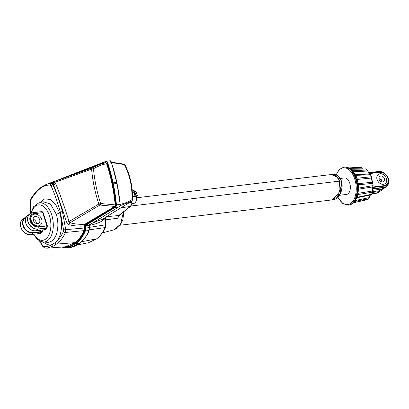<?xml version="1.0" encoding="UTF-8"?>
<svg xmlns="http://www.w3.org/2000/svg" width="409" height="409" viewBox="0 0 409 409"><rect width="100%" height="100%" fill="white"/><g stroke="black" fill="none" stroke-linecap="round" stroke-linejoin="round"><path stroke-width="0.61" d="M120.205 225.211L331.638 199.965L338.816 193.59L339.567 181.105L337.681 177.394L331.576 174.5L136.821 197.757M337.696 177.414L339.588 181.126L338.826 193.564M102.48 232.854L113.922 229.848L120.604 224.127L123.38 212.194M119.663 214.981L117.618 218.222L105.517 219.873M386.413 178.472A5.685 4.427 52.4 0 0 378.299 174.52A5.685 4.427 52.4 0 0 377.124 179.582A5.685 4.427 52.4 0 0 385.237 183.529A5.685 4.427 52.4 0 0 386.413 178.472M378.299 174.52L377.982 174.766A5.685 4.427 52.4 0 0 377.711 174.996M385.503 183.298A5.746 4.479 -127.6 0 1 385.109 183.697M377.072 179.587A5.746 4.479 52.4 0 0 385.273 183.58A5.746 4.479 52.4 0 0 386.464 178.467A5.746 4.479 52.4 0 0 378.264 174.469A5.746 4.479 52.4 0 0 377.072 179.587M379.557 180.292L381.469 179.786M381.853 181.969L381.387 180.067M353.77 202.169A19.162 10.89 -96.8 0 0 355.508 199.408L356.07 198.314A19.162 10.89 -96.8 0 0 356.996 195.395L357.19 194.096A19.162 10.89 -96.8 0 0 357.65 189.929L357.752 188.472A19.162 10.89 -96.8 0 0 357.538 184.924L357.256 183.472A19.162 10.89 -96.8 0 0 356.285 179.219L355.927 177.864A19.162 10.89 -96.8 0 0 354.639 174.812L353.943 173.672A19.162 10.89 -96.8 0 0 351.858 170.681L351.173 169.853A19.162 10.89 -96.8 0 0 349.225 168.268L348.31 167.797A19.162 10.89 -96.8 0 0 345.763 167.025L345.002 166.984A19.162 10.89 -96.8 0 0 344.434 167.025L343.831 167.097A19.162 10.89 83.2 0 1 355.615 178.799A19.162 10.89 83.2 0 1 348.371 205.144L348.892 205.083A19.162 10.89 -96.8 0 0 350.549 204.653L351.413 204.26A19.162 10.89 -96.8 0 0 353.182 202.895L353.77 202.169A1.917 1.385 39.6 0 0 354.531 201.78L356.346 198.907A1.917 1.176 25.7 0 0 356.382 198.82M43.073 201.678L38.466 203.099A19.724 11.212 83.2 0 1 51.728 214.904A19.724 11.212 83.2 0 1 43.119 242.056L47.286 242.312A20.476 11.636 -96.8 0 0 56.227 214.122L50.44 204.025L43.052 201.688M35.695 230.768L43.64 229.817A1.595 0.419 -17.7 0 1 44.264 229.848L44.617 230.109L46.846 228.391A0.639 0.363 -96.8 0 0 47.004 228.104A11.815 6.718 83.2 0 0 47.332 226.024A0.639 0.363 -96.8 0 0 47.286 225.594L43.114 212.527A0.639 0.363 -96.8 0 0 42.919 212.21L42.597 212.522A11.498 6.534 -96.8 0 0 41.37 211.688L32.761 212.716A8.87 6.912 52.4 0 0 28.119 221.729A8.87 6.912 52.4 0 0 37.965 229.014L46.575 227.987A11.498 6.534 -96.8 0 0 46.887 225.962L38.277 226.99A7.316 5.7 -127.6 0 1 30.159 220.983A7.316 5.7 -127.6 0 1 33.988 213.549L42.694 212.68L34.085 213.708A7.111 5.542 52.4 0 0 30.358 220.937A7.111 5.542 52.4 0 0 38.257 226.775L38.277 226.99A11.498 6.534 -96.8 0 1 37.965 229.014L37.884 229.158A8.942 6.968 -127.6 0 1 27.955 221.811A8.942 6.968 -127.6 0 1 29.806 213.856A8.942 6.968 -127.6 0 1 32.638 212.726L29.806 213.856L27.735 215.451A8.942 6.968 52.4 0 0 25.885 223.411A8.942 6.968 52.4 0 0 35.813 230.753L37.884 229.158L46.493 228.13L43.794 230.011A1.278 0.337 162.3 0 0 43.962 229.832M36.411 223.478A3.896 3.037 52.4 0 0 36.212 222.276A3.896 3.037 52.4 0 0 33.103 219.178M39.668 219.618A3.896 3.037 -127.6 0 1 38.865 223.084A3.896 3.037 -127.6 0 1 33.303 220.379A3.896 3.037 -127.6 0 1 34.111 216.908A3.896 3.037 -127.6 0 1 39.668 219.618M31.268 220.62A6.386 4.98 -127.6 0 1 32.592 214.935A6.386 4.98 -127.6 0 1 41.703 219.372A6.386 4.98 -127.6 0 1 40.384 225.057A6.386 4.98 -127.6 0 1 31.268 220.62M40.384 225.057L40.067 225.303A6.386 4.98 -127.6 0 1 30.951 220.865A6.386 4.98 -127.6 0 1 32.275 215.18L32.592 214.935M341.208 180.65L337.681 175.492L333.299 174.295C335.896 173.324 338.56 175.446 341.295 180.671C343.064 186.207 342.093 191.611 338.386 196.882C337.323 198.314 335.646 199.27 333.361 199.761L340.257 193.984L341.955 187.961L341.208 180.65L340.569 193.309M340.308 178.452L344.593 177.941A8.303 4.719 83.2 0 1 349.7 183.012A8.303 4.719 83.2 0 1 346.561 194.428L339.598 195.262M333.361 199.761L331.694 199.96L338.586 194.183L340.288 188.16L339.618 181.1L336.08 175.742L331.627 174.495L333.299 174.295M119.857 204.326C124.31 203.518 128.319 202.005 131.887 199.791C132.465 187.619 130.047 176.039 124.633 165.052A1.595 0.925 -71 0 0 124.633 165.042A1.595 0.925 -71 0 0 124.137 164.157L124.137 164.157A1.595 0.925 -71 0 0 123.784 164.152M382.052 182.005L382.037 180.548L378.944 178.462M379.107 179.346A3.257 2.541 52.4 0 0 383.754 181.606A3.257 2.541 52.4 0 0 384.429 178.707A3.257 2.541 52.4 0 0 379.782 176.448A3.257 2.541 52.4 0 0 379.107 179.346M378.105 174.597A5.746 4.479 -127.6 0 1 378.591 174.321M384.629 183.978A5.685 4.427 52.4 0 0 384.92 183.774L385.237 183.529M372.732 186.918L372.19 188.554L372.446 191.601L372.441 191.279L372.446 191.601L378.576 190.891L381.883 189.168M372.256 190.323L381.786 189.152L384.578 188.028L381.674 189.198A0.639 0.358 -97 0 0 381.786 189.152L383.708 187.67L372.185 189.045M379.301 192.092L382.63 189.004L381.208 190.625L378.443 191.724L376.52 193.206A8.783 6.846 52.4 0 0 379.301 192.092L376.408 193.252A0.639 0.363 -96.8 0 0 376.52 193.206L371.888 193.759M92.613 223.017L102.853 218.968L131.606 201.254A1.595 1.595 0 0 0 132.358 199.97L131.887 199.791A1.595 1.058 58.1 0 1 131.606 201.254L120.088 205.732M89.06 227.414L105.307 224.858L104.735 218.411L104.024 218.508L102.623 220.804A1.917 1.155 60.7 0 1 102.853 218.968L131.371 201.397M132.358 199.97C132.94 187.7 130.502 176.028 125.047 164.955L124.633 165.052C120.302 163.559 115.859 162.935 111.309 163.171M76.964 245.068L88.41 242.742L96.565 238.856C100.041 236.249 102.833 232.501 104.939 227.608L89.3 229.822M102.623 220.804C98.334 223.104 93.779 224.653 88.947 225.451M81.391 241.791L96.565 238.856A1.595 1.242 -127.6 0 0 96.964 238.672L96.964 238.672C98.191 237.363 97.26 239.219 102.715 232.527C104.259 230.236 105.205 228.447 105.548 227.159L105.548 227.159A1.595 0.9 -161.8 0 1 104.939 227.608L105.307 224.858L105.88 224.735L105.343 218.529L104.735 218.411A1.595 1.012 -97.8 0 1 104.704 217.828M134.985 192.455L133.682 192.608A8.124 4.617 83.2 0 1 134.505 195.19L135.808 195.037A8.124 4.617 -96.8 0 0 134.985 192.455L134.341 192.951L135.036 195.129M134.484 193.406L134.019 193.457M136.903 196.177L136.78 196.576C136.954 200.344 135.941 202.629 133.748 203.431A6.866 3.901 -96.8 0 0 136.662 196.596L132.439 196.98M106.442 216.755L118.768 215.492L117.618 218.222L119.249 215.282A1.595 1.37 -126.1 0 1 118.768 215.492L130.231 206.453C131.023 205.747 131.315 204.423 131.115 202.486L131.008 201.622M131.611 201.248L131.764 202.47L129.091 202.803M131.764 202.47C132.173 203.043 131.856 204.275 130.819 206.162L130.819 206.162A1.595 1.437 -130.8 0 1 130.231 206.453L120.829 207.895M105.353 217.782L105.645 217.44A1.595 1.493 42.3 0 1 106.366 217.015L105.333 218.457M105.967 217.409A1.595 1.263 38.6 0 0 105.512 217.624M103.993 218.268A1.595 1.012 -97.9 0 0 104.024 218.508L103.733 218.426M339.45 177.255L341.244 180.635M136.724 196.571L137.266 195.931L132.439 196.535M62.306 247.036A6.063 3.446 -96.8 0 0 63.283 247.583C67.643 247.977 71.703 246.647 75.471 243.6C79.326 240.778 82.465 236.56 84.893 230.947A6.063 3.446 -96.8 0 0 85.246 228.069L85.44 225.114L114.581 207.21C115.456 207.01 115.931 206.238 116.003 204.899A106.913 60.762 -96.8 0 0 112.869 184.014L112.639 182.915A106.913 60.762 -96.8 0 0 108.002 165.231A106.913 60.762 -96.8 0 0 107.347 163.237C106.989 161.821 106.427 161.325 105.655 161.754L69.009 175.942M104.08 163.104L105.716 162.47L107.035 163.569C111.376 176.739 114.234 190.497 115.609 204.848L115.006 206.703L85.215 224.48L84.709 225.978L84.489 230.599C82.091 236.054 79.014 240.16 75.251 242.92C71.555 245.901 67.582 247.22 63.329 246.872M120.174 204.413L120.026 205.625M89.31 225.517L89.479 227.593L89.31 225.517M30.552 234.618A8.87 6.912 -127.6 0 1 22.623 230.671A8.87 6.912 -127.6 0 1 20.833 221.995M40.333 230.231L40.788 231.647A1.278 0.337 162.3 0 0 42.464 231.034L41.662 231.847A1.595 0.419 -17.7 0 1 40.721 232.061L32.894 232.997A8.942 6.968 -127.6 0 1 22.965 225.656A8.942 6.968 -127.6 0 1 24.816 217.695A8.942 6.968 -127.6 0 1 26.462 216.831L22.746 219.29A8.942 6.968 52.4 0 0 20.895 227.251A8.942 6.968 52.4 0 0 30.823 234.592L32.894 232.997L32.96 232.583L40.788 231.647L40.721 232.061M42.137 230.016L42.464 231.034L42.015 232.113L41.662 231.847L39.315 233.58M44.617 230.109L43.737 229.827M39.571 202.757L44.709 198.881L50.338 199.464L55.624 204.423L59.637 212.798A2.873 0.757 -17.7 0 1 56.227 214.122M49.024 183.59L53.998 182.337L54.74 182.394L55.629 183.569A1.917 1.299 -26.6 0 1 53.487 184.771L52.48 183.529L49.832 183.483M55.629 183.569C60.174 194.515 64.653 207.169 69.06 221.525L98.825 204.05C95 192.348 92.598 180.706 91.606 169.127L54.74 182.394A1.917 1.549 -48.6 0 1 52.925 183.876M51.099 185.942A1.595 1.074 -27.3 0 1 52.914 184.863C56.488 192.573 59.663 201.473 62.439 211.576L65.752 229.812L65.404 232.455C63.83 236.136 61.851 239.091 59.479 241.325A1.595 1.191 -136.3 0 1 57.674 240.088C59.929 237.966 61.815 235.16 63.339 231.663L63.574 229.848L60.363 212.24C57.613 202.337 54.525 193.569 51.099 185.942L50.271 185.062A1.595 1.375 -70.9 0 1 51.611 183.667L52.914 184.863L53.487 184.771C57.781 195.671 62.148 208.155 66.59 222.23L69.06 221.525L70.031 222.793A1.917 0.966 -75.4 0 0 68.988 224.73L66.59 222.23M40.072 241.274L42.838 245.814L43.911 246.617C46.616 246.857 49.198 246.223 51.662 244.715L54.816 242.905L57.674 240.088A23.318 13.252 83.2 0 0 59.637 212.798L60.363 212.24A1.595 0.343 -15.5 0 1 62.439 211.576M50.271 185.062C43.328 184.75 36.83 189.756 30.777 200.073L30.317 201.949L30.839 212.828M53.998 182.337A1.917 1.702 -67.7 0 1 52.48 183.529L49.187 183.559C47.536 183.646 44.714 185.006 40.716 187.629L35.578 192.527C33.047 195.39 31.421 197.741 30.695 199.587L30.317 201.949M30.777 200.073A1.595 0.731 -156 0 1 30.695 199.587M59.479 241.325L56.493 244.091L53.293 246.09A1.595 1.283 -117.9 0 1 51.662 244.715A23.318 13.252 83.2 0 1 43.313 242.067M53.293 246.09L47.081 248.176L44.816 248.007A1.595 1.283 -75.6 0 1 43.911 246.617M91.606 169.127A1.595 1.299 -109.8 0 1 92.209 167.925A1.595 0.772 59.2 0 1 93.492 168.759A1.595 0.772 59.2 0 1 93.497 168.769C94.51 180.282 96.897 191.862 100.655 203.518A1.595 0.634 103.4 0 1 99.924 205.037L70.031 222.793C74.97 224.091 79.924 224.561 84.888 224.209L114.678 206.427L99.924 205.037A1.595 1.258 -120.7 0 1 98.825 204.05L100.655 203.518L115.174 204.883C113.799 190.568 110.951 176.852 106.626 163.728C102.097 164.576 97.72 166.258 93.497 168.769A1.595 0.557 -4.7 0 0 93.451 168.769A1.595 0.557 -4.7 0 0 91.606 169.127M47.781 183.927L92.209 167.925L98.917 164.669L105.532 162.813L106.626 163.728L107.035 163.569M47.081 248.176L65.348 246.801L74.908 242.655C78.63 239.925 81.688 235.855 84.075 230.451L84.274 226.008L84.888 224.209L85.215 224.48M84.709 225.978L84.274 226.008C79.172 226.392 74.08 225.967 68.988 224.73M115.006 206.703L114.678 206.427L115.174 204.883L115.609 204.848M48.011 183.825A81.81 66.534 -111.9 0 1 50.082 182.987A81.81 66.534 -111.9 0 1 50.593 182.792L98.917 164.669L105.532 162.813M84.489 230.599L65.404 232.455A1.595 0.849 18.9 0 1 63.339 231.663M63.574 229.848L84.821 227.971M362.993 168.702L362.543 168.16L349.879 168.355M362.047 167.802L362.681 168.232L361.914 167.7L353.458 167.659L361.863 167.7M348.979 167.905L353.458 167.659L348.969 167.9M367.241 170.026A16.309 9.269 83.2 0 0 365.948 168.989L350.707 169.285M365.789 168.891L365.048 168.922L365.789 168.891A16.432 9.341 -96.8 0 1 367.164 170.011L367.645 171.034L353.069 171.77M368.177 172.312L367.757 171.044L369.7 173.973L355.145 174.74M352.527 170.763L367.164 170.011L369.378 173.851M355.242 174.786L355.753 175.384A17.848 10.143 83.2 0 1 356.955 178.227L371.3 176.78L371.965 181.289L372.456 182.225M367.384 199.664L367.655 199.587A16.432 9.341 -96.8 0 0 368.908 198.621L369.261 197.665C369.485 196.049 370.053 195.139 370.973 194.945L371.592 194.357A16.432 9.341 -96.8 0 0 372.241 192.296L372.947 185.86A16.432 9.341 -96.8 0 0 372.793 183.35L371.3 176.78A16.432 9.341 -96.8 0 0 370.39 174.628L370.513 174.679A16.309 9.269 83.2 0 1 371.188 176.218L370.513 174.674L369.7 173.973L370.513 174.679L355.753 175.384M371.546 178.181L372.042 181.468L371.602 177.532L371.413 178.038L357.139 179.459M356.955 178.227L357.134 179.26M358.166 183.835L358.453 184.807A17.848 10.143 83.2 0 1 358.652 188.109L373.1 185.625A15.245 8.666 -96.8 0 0 372.957 183.304L372.901 183.339A16.309 9.269 83.2 0 1 373.049 185.819L372.19 188.554L372.441 191.279L372.221 188.375M358.1 183.687L372.369 182.225L372.901 183.339L358.453 184.802M373.049 185.819L372.655 186.949L358.432 189.173M358.529 188.14L358.494 189.04M358.003 193.523L357.947 194.556A17.848 10.143 83.2 0 1 357.425 196.361M357.982 193.319L372.205 191.054L372.348 192.215L357.947 194.556M370.973 194.945L356.551 197.833L370.973 194.945M357.088 197.276L371.704 194.26L371.132 194.802M370.257 195.287L368.908 198.621L354.399 201.545M355.472 200.482L369.261 197.665M369.261 197.659L368.984 198.58L367.522 199.643L353.754 202.7M353.8 202.659L367.798 199.449M362.681 168.232L361.914 167.7M369.373 197.598L369.388 197.164M367.757 171.044L368.279 172.572M369.424 197.225L369.419 197.23C369.94 195.574 370.411 194.822 370.82 194.975M371.53 177.941L371.413 176.811A16.309 9.269 83.2 0 0 371.188 176.218L371.357 176.647A15.245 8.666 -96.8 0 1 371.566 177.204L371.357 176.647M372.389 191.33L372.348 192.215M372.502 182.286L372.957 183.304L373.034 186.167M372.757 182.726L372.124 181.678M350.549 204.653A1.917 1.559 67.7 0 0 350.881 204.566L350.881 204.566A1.917 1.559 67.7 0 0 350.983 204.52M350.758 204.566A1.917 1.462 67.5 0 0 351.08 204.485L354.445 201.888A1.917 1.478 37.1 0 0 354.45 201.888A1.917 1.478 37.1 0 0 354.485 201.831M353.616 202.363A1.917 1.478 37.1 0 0 354.445 201.888L354.531 201.78M355.508 199.408A1.917 1.176 25.7 0 0 356.346 198.907L356.428 198.748A1.917 1.069 28.5 0 0 356.428 198.743L357.987 193.84A1.917 0.869 7.5 0 0 357.987 193.738M345.958 167.02A1.917 1.646 95.5 0 0 345.856 167.005L345.856 167.005A1.917 1.646 95.5 0 0 345.559 167.005M355.646 199.142A1.917 1.069 28.5 0 0 356.428 198.748M349.081 167.956A1.917 1.478 116.7 0 0 349 167.915L346.055 167.025A1.917 1.564 96.1 0 0 345.763 167.025M352.732 170.911A1.917 1.304 142.2 0 0 352.686 170.85L349 167.915A1.917 1.478 116.7 0 0 348.31 167.797M349.158 167.992A1.917 1.375 115.3 0 0 348.529 167.91M357.139 194.433A1.917 0.869 7.5 0 0 357.987 193.84L358.565 188.217L358.356 184.817L357.098 179.142A1.917 0.578 166.3 0 0 356.193 178.876M357.19 194.096A1.917 0.762 10.6 0 0 358.018 193.646M357.65 189.929A1.917 0.424 2.2 0 0 358.458 189.618M354.92 174.06A1.917 0.941 150.3 0 0 354.874 173.958L352.686 170.85A1.917 1.304 142.2 0 0 351.679 170.466M357.671 189.566A1.917 0.312 5.2 0 0 358.473 189.387M352.783 170.967A1.917 1.207 139.2 0 0 351.858 170.681M356.812 178.171A1.917 0.578 160.5 0 0 356.812 178.043L354.981 174.132A1.917 0.828 147.4 0 0 354.976 174.132L354.874 173.958A1.917 0.941 150.3 0 0 353.943 173.672M354.976 174.132A1.917 0.828 147.4 0 0 354.112 173.953M357.323 183.84L358.126 183.661M357.256 183.472L358.085 183.431M356.285 179.219A1.917 0.465 -16.7 0 1 357.154 179.352M371.571 177.808L371.546 177.455M130.972 206.013L339.588 181.126M388.55 183.283A8.783 6.846 -127.6 0 1 386.49 186.56A8.783 6.846 -127.6 0 1 383.708 187.67A0.639 0.363 83.2 0 0 383.877 187.327A8.594 6.697 52.4 0 0 388.376 178.59A8.594 6.697 52.4 0 0 378.836 171.529L368.417 172.772M338.023 197.271A18.523 10.527 -96.8 0 0 352.118 202.184A18.523 10.527 -96.8 0 0 354.777 179.106A18.523 10.527 -96.8 0 0 336.372 174.725M112.173 164.735A106.913 60.762 83.2 0 1 116.8 182.368M117.03 183.472L116.723 182.378A107.23 60.946 -96.8 0 0 112.071 164.643A107.23 60.946 -96.8 0 0 111.417 162.639L110.057 160.819L106.406 161.253L107.766 163.073L111.524 162.736M107.347 163.237L107.766 163.073A107.23 60.946 83.2 0 1 108.421 165.078A107.23 60.946 83.2 0 1 113.073 182.813L112.639 182.915M33.86 234.25A17.827 10.133 -96.8 0 0 47.178 237.68A17.827 10.133 -96.8 0 0 49.453 215.788A17.827 10.133 -96.8 0 0 40.062 204.924A17.827 10.133 -96.8 0 0 31.253 213.053M26.242 217.189A8.62 6.718 52.4 0 0 23.385 225.502A8.62 6.718 52.4 0 0 32.96 232.583M136.862 193.631A7.807 4.438 83.2 0 1 137.332 195.63M136.115 191.831L137.388 195.63A0.317 0.317 0 0 1 137.266 195.931L137.25 195.64A8.124 4.617 -96.8 0 0 136.759 193.544A8.124 4.617 -96.8 0 0 135.982 191.668L132.311 192.107M341.29 180.901L339.618 181.1M378.576 190.891A0.639 0.368 83.4 0 1 378.443 191.724L372.292 192.434M135.016 191.642A6.866 3.901 -96.8 0 0 132.133 189.812M132.439 196.213L137.25 195.64L136.734 196.305L132.439 196.683M132.301 191.985L136.136 191.714A0.317 0.317 0 0 0 135.819 191.545L132.301 191.969M112.869 184.014L113.298 183.912L113.073 182.813L116.723 182.378L116.954 183.477L113.298 183.912A107.23 60.946 83.2 0 1 116.442 204.863L120.098 204.423A107.23 60.946 -96.8 0 0 116.954 183.477L111.565 162.664C111.141 161.228 110.64 160.614 110.062 160.819M105.752 161.448L61.033 178.759A0.317 0.261 68.8 0 0 60.982 178.774L105.798 161.422A0.317 0.261 68.8 0 1 105.849 161.412L105.798 161.422A0.317 0.261 68.8 0 0 105.655 161.754M85.246 228.069L85.691 228.064A6.386 3.63 83.2 0 1 85.317 231.095C82.879 236.76 79.714 241.013 75.823 243.861L66.396 248.074L63.446 247.859L66.396 248.074L70.051 247.639L79.474 243.427C83.359 240.589 86.524 236.336 88.973 230.661A6.386 3.63 -96.8 0 0 89.341 227.629L89.438 224.95L118.574 207.046C119.54 206.806 120.047 205.937 120.098 204.423L120.231 204.403C120.425 205.533 119.903 206.407 118.661 207.015L114.924 207.481L85.783 225.385L85.691 228.064L89.479 227.593L89.065 230.451M75.471 243.6L75.823 243.861L79.576 243.386C76.432 245.231 76.284 246.203 70.046 247.639M84.893 230.947L89.111 230.574C88.364 232.481 88.605 232.869 85.179 237.624L79.576 243.386M85.133 226.019L89.367 225.523L89.52 224.919L118.722 206.954M85.44 225.114L85.783 225.385L89.438 224.95L89.617 224.618L89.438 224.95M116.003 204.899L116.442 204.863C116.396 206.371 115.89 207.245 114.924 207.481L114.581 207.21M117.04 183.513A106.913 60.762 83.2 0 1 120.174 204.403L117.04 183.513M39.397 233.585L39.54 233.851A0.639 0.363 -96.8 0 0 39.785 233.83L39.433 233.565L30.701 234.602M34.085 213.708L33.988 213.549A11.498 6.534 83.2 0 0 32.761 212.716L41.304 211.673L32.756 212.711M38.257 226.775L46.866 225.748L42.694 212.68L43.114 212.527M42.919 212.21A11.815 6.718 83.2 0 0 41.662 211.351L41.324 211.673M47.004 228.104L46.493 228.13L46.846 228.391M47.286 225.594L46.887 225.962L47.332 226.024M39.54 233.851A11.815 6.718 83.2 0 1 39.131 233.621M42.015 232.113L39.785 233.83M41.662 211.351A0.639 0.363 -96.8 0 0 41.416 211.371L41.35 211.657M40.972 211.714L41.416 211.371M44.816 248.007L42.868 246.612A1.595 0.936 -36.9 0 1 42.838 245.814M75.251 242.92L74.908 242.655L56.493 244.091A1.595 1.242 -127.6 0 1 54.816 242.905M60.031 179.29L60.982 178.774A0.317 0.261 68.8 0 0 60.829 178.994M63.283 247.583L62.137 247.046M105.716 162.47A0.317 0.261 -111.1 0 1 105.573 162.802L105.629 162.782M371.045 194.929L371.699 194.275L372.348 192.225A16.309 9.269 83.2 0 1 371.704 194.26M351.413 204.26A1.917 1.534 60.5 0 0 351.883 204.106M353.182 202.895A1.917 1.442 45.1 0 0 353.887 202.567M346.055 167.025L345.119 166.974A1.917 1.575 88.5 0 0 345.002 166.984M356.07 198.314A1.917 1.094 21.9 0 0 356.909 197.803M356.996 195.395A1.917 0.864 13.6 0 0 357.824 194.909M350.002 168.431A1.917 1.426 122.6 0 0 349.225 168.268M352.077 170.113A1.917 1.278 134.9 0 0 351.173 169.853M357.752 188.472A1.917 0.307 -0.4 0 0 358.565 188.217M357.538 184.924L358.356 184.817M355.559 175.078A1.917 0.838 153.5 0 0 354.639 174.812M357.098 179.142L356.812 178.043A1.917 0.578 160.5 0 0 355.927 177.864M372.676 187.02L384.02 185.666A7.239 5.644 52.4 0 0 387.814 178.304A7.239 5.644 52.4 0 0 379.777 172.358L369.112 173.631M368.785 173.298L379.552 172.015A7.689 5.992 -127.6 0 1 388.09 178.334A7.689 5.992 -127.6 0 1 384.061 186.151L372.441 187.537M372.195 188.718L383.877 187.327L384.061 186.151A0.639 0.363 -96.8 0 0 384.02 185.666M379.777 172.358A0.639 0.363 83.2 0 0 379.552 172.015L378.836 171.529A0.639 0.363 -96.8 0 0 378.668 171.483A0.639 0.363 -96.8 0 0 378.555 171.529M376.285 193.232A0.639 0.363 -96.8 0 0 376.408 193.252L371.878 193.794M381.556 189.178A0.639 0.358 -97 0 0 381.674 189.198L372.262 190.354M384.578 188.028L386.49 186.56C388.719 184.623 389.353 181.974 388.392 178.61C386.449 173.815 383.207 171.443 378.668 171.483L368.381 172.71M343.831 167.097L339.363 169.403L336.213 174.663M38.466 203.099L33.625 206.729L30.726 213.283M125.047 164.955A1.595 1.595 0 0 0 124.137 164.157L111.396 162.179M113.922 229.848L117.163 228.299L120.338 225.032L122.802 219.991L123.907 211.79M133.748 203.431L131.795 203.835M130.819 206.162L119.249 215.282M105.645 217.44L105.343 218.529M96.964 238.672L88.41 242.742M105.548 227.159L105.88 224.735M135.282 191.882L132.117 189.812M39.422 233.595L30.767 234.618C23.344 235.993 16.662 223.35 22.746 219.29M43.968 229.746L35.757 230.778C28.333 232.154 21.651 219.51 27.735 215.451M33.369 234.306L37.679 239.766L43.119 242.056M30.644 213.324L29.969 206.709L30.097 201.918M42.868 246.612L39.53 241.003M50.082 182.987L47.965 183.84M350.968 169.121L365.891 168.927M353.662 202.787L355.907 202.343M369.516 196.673L369.347 197.828M351.08 204.485L348.892 205.083M345.119 166.974L344.434 167.025M337.916 197.378L342.65 203.38L348.371 205.144M371.602 177.532L371.566 177.204M367.635 170.594L365.886 168.927M370.513 174.679L369.736 173.978C369.368 174.07 368.816 173.442 368.08 172.092M382.093 181.821L381.674 179.842"/></g></svg>
